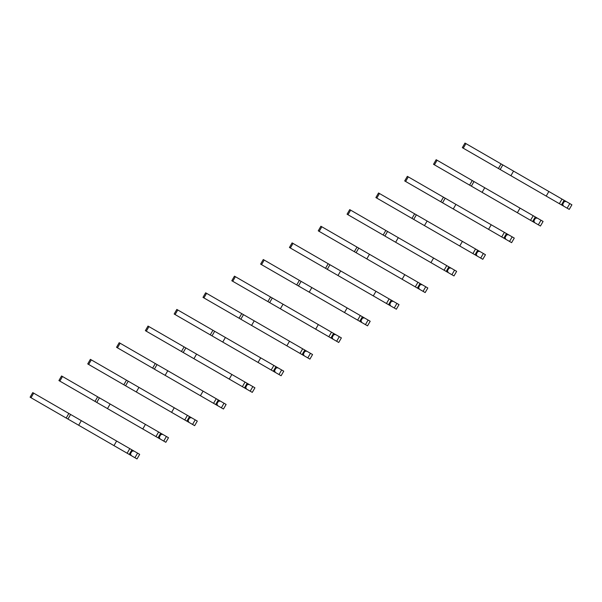 <?xml version="1.0" encoding="UTF-8"?>
<svg xmlns="http://www.w3.org/2000/svg" width="602" height="602" viewBox="0 0 602 602"><rect width="100%" height="100%" fill="white"/><g stroke="black" fill="none" stroke-linecap="round" stroke-linejoin="round"><path stroke-width="0.9" d="M567.159 208.179L569.808 203.589L571.9 204.8L569.251 209.391L528.375 185.785M514.364 177.703L498.418 168.492L501.075 163.91L464.977 143.065L462.328 147.656L465.805 149.665M569.808 203.589L501.067 163.91L498.426 168.5L462.328 147.656M563.464 206.05L562.674 204.296L564.202 201.647L566.113 201.459M562.674 204.296L562.012 203.912M564.202 201.647L563.54 201.271M513.551 171.111L510.902 175.701L561.448 204.883L564.097 200.3M559.356 203.679L562.005 199.089M546.202 196.079L548.851 191.489M538.338 224.817L540.987 220.227L543.087 221.438L540.438 226.028L499.555 202.422M485.551 194.333L469.605 185.13L472.254 180.54L436.157 159.703L433.508 164.293L436.992 166.302M540.987 220.227L472.254 180.54L469.605 185.13M534.651 222.687L533.861 220.934L535.389 218.285L537.3 218.097M533.861 220.934L533.199 220.55M535.389 218.285L534.726 217.901M484.738 187.749L482.089 192.339L517.381 212.717L532.635 221.521L535.283 216.931M469.613 185.138L433.508 164.293M530.543 220.309L533.191 215.727M517.381 212.717L520.03 208.126M509.525 241.455L512.174 236.864L514.274 238.076L511.625 242.659L470.741 219.06M456.737 210.971L440.792 201.768L443.448 197.185L408.276 176.875L407.343 176.341L404.694 180.931L408.171 182.94M512.174 236.864L443.441 197.178L440.792 201.768M505.838 239.325L505.048 237.572L506.575 234.923L508.487 234.735M505.048 237.572L504.378 237.188M506.575 234.923L505.906 234.539M455.917 204.387L453.268 208.969L488.568 229.354L503.821 238.159L506.47 233.568M440.799 201.768L404.694 180.931M501.729 236.947L504.371 232.357M488.568 229.354L491.217 224.764M480.712 258.085L483.361 253.502L485.453 254.706L482.804 259.296L441.928 235.698M427.917 227.609L411.979 218.406L414.627 213.823L379.463 193.513L378.53 192.979L375.881 197.561L379.358 199.571M483.361 253.502L414.627 213.815L411.979 218.406L375.881 197.561M477.025 255.955L476.227 254.21L477.755 251.561L479.674 251.373M476.227 254.21L475.565 253.826M477.755 251.561L477.093 251.177M427.104 221.024L424.455 225.607L472.909 253.585L475.008 254.797L477.657 250.206M472.909 253.585L475.557 248.995M459.755 245.985L462.404 241.402M451.899 274.723L454.548 270.132L456.64 271.344L453.991 275.934L413.115 252.336M399.103 244.246L383.158 235.043L385.814 230.453L349.717 209.616L347.068 214.199L350.545 216.208M454.548 270.132L385.807 230.453L383.158 235.043L347.068 214.199M448.204 272.593L447.414 270.84L448.941 268.199L450.853 268.003M447.414 270.84L446.752 270.456M448.941 268.199L448.279 267.815M398.291 237.655L395.642 242.245L446.187 271.427L448.836 266.844M444.095 270.223L446.744 265.632M430.942 262.623L433.591 258.04M423.078 291.36L425.727 286.77L427.826 287.982L425.178 292.572L384.302 268.966M370.29 260.884L354.345 251.674L357.001 247.091L320.896 226.247L318.247 230.837L321.731 232.846M425.727 286.77L356.994 247.091L354.352 251.681L318.247 230.837M419.391 289.231L418.601 287.478L420.128 284.829L422.04 284.641M418.601 287.478L417.938 287.094M420.128 284.829L419.466 284.453M369.477 254.292L366.829 258.883L417.374 288.065L420.023 283.482M415.282 286.853L417.931 282.27M402.121 279.26L404.77 274.67M394.265 307.998L396.914 303.408L399.013 304.62L396.364 309.21L355.481 285.604M341.477 277.514L325.531 268.311L328.18 263.721L292.083 242.884L289.434 247.475L292.918 249.484M396.914 303.408L328.18 263.721L325.539 268.319L289.434 247.475M390.578 305.869L389.787 304.115L391.315 301.467L393.226 301.278M389.787 304.115L389.118 303.732M391.315 301.467L390.653 301.083M340.657 270.93L338.008 275.52L373.308 295.898L388.561 304.702L391.21 300.112M386.469 303.491L389.118 298.908M373.308 295.898L375.957 291.308M365.452 324.636L368.1 320.046L370.192 321.257L367.544 325.84L326.668 302.242M312.656 294.152L296.718 284.949L299.367 280.359L264.203 260.056L263.27 259.522L260.621 264.112L264.097 266.122M368.1 320.046L299.367 280.359L296.718 284.949L260.621 264.112M361.764 322.499L360.967 320.753L362.494 318.104L364.413 317.916M360.967 320.753L360.305 320.369M362.494 318.104L361.832 317.721M311.844 287.568L309.195 292.151L344.494 312.536L359.748 321.34L362.396 316.75M357.648 320.129L360.297 315.538M344.494 312.536L347.143 307.946M336.638 341.266L339.287 336.684L341.379 337.888L338.73 342.478L297.855 318.879M283.843 310.79L267.898 301.587L270.554 296.997L234.456 276.16L231.808 280.743L235.284 282.752M339.287 336.684L270.546 296.997L267.898 301.587L231.808 280.743M332.944 339.137L332.153 337.391L333.681 334.742L335.592 334.554M332.153 337.391L331.491 337.007M333.681 334.742L333.019 334.358M283.03 304.206L280.382 308.788L330.927 337.978L333.576 333.388M328.835 336.766L331.484 332.176M315.681 329.166L318.33 324.583M307.818 357.904L310.466 353.314L312.566 354.525L309.917 359.116L269.041 335.517M255.03 327.428L239.084 318.217L241.741 313.634L205.636 292.79L202.987 297.38L206.471 299.39M310.466 353.314L241.733 313.634L239.084 318.217M304.13 355.774L303.34 354.021L304.868 351.38L306.779 351.184M303.34 354.021L302.678 353.637M304.868 351.38L304.206 350.996M254.217 320.836L251.568 325.426L302.114 354.608L304.762 350.025M239.092 318.225L202.987 297.38M300.022 353.404L302.671 348.814M286.861 345.804L289.509 341.221M279.004 374.542L281.653 369.952L283.753 371.163L281.104 375.753L240.221 352.147M226.217 344.066L210.271 334.855L212.927 330.272L176.822 309.428L174.174 314.018L177.658 316.027M281.653 369.952L212.92 330.272L210.279 334.862L174.174 314.018M275.317 372.412L274.527 370.659L276.055 368.01L277.966 367.822M274.527 370.659L273.857 370.275M276.055 368.01L275.392 367.626M225.396 337.474L222.748 342.064L273.3 371.246L275.949 366.663M271.209 370.034L273.857 365.452M258.047 362.442L260.696 357.851M250.191 391.18L252.84 386.589L254.932 387.801L252.283 392.384L211.407 368.785M197.396 360.696L181.458 351.493L184.107 346.91L148.009 326.066L145.36 330.656L148.837 332.665M252.84 386.589L184.107 346.902L181.458 351.5L145.36 330.656M246.504 389.05L245.706 387.297L247.234 384.648L249.153 384.46M245.706 387.297L245.044 386.913M247.234 384.648L246.572 384.264M196.583 354.111L193.934 358.702L229.234 379.079L244.487 387.884L247.136 383.293M242.388 386.672L245.037 382.089M229.234 379.079L231.883 374.489M221.378 407.817L224.027 403.227L226.119 404.439L223.47 409.021L182.594 385.423M168.583 377.334L152.637 368.131L155.293 363.548L120.129 343.238L119.196 342.704L116.547 347.294L120.024 349.295M224.027 403.227L155.286 363.54L152.637 368.131L116.547 347.294M217.683 405.68L216.893 403.934L218.421 401.286L220.332 401.098M216.893 403.934L216.231 403.551M218.421 401.286L217.758 400.902M167.77 370.749L165.121 375.332L200.421 395.717L215.674 404.521L218.323 399.931M213.575 403.31L216.223 398.72M200.421 395.717L203.07 391.127M192.557 424.448L195.206 419.865L197.305 421.069L194.657 425.659L153.781 402.061M139.769 393.971L123.824 384.768L126.48 380.178L90.375 359.341L87.726 363.924L91.211 365.933M195.206 419.865L126.473 380.178L123.824 384.768L87.726 363.924M188.87 422.318L188.08 420.565L189.607 417.923L191.519 417.735M188.08 420.565L187.418 420.188M189.607 417.923L188.945 417.54M138.957 387.379L136.308 391.97L186.853 421.159L189.502 416.569M184.761 419.948L187.41 415.357M171.6 412.347L174.249 407.765M163.744 441.085L166.393 436.495L168.492 437.707L165.843 442.297L124.96 418.699M110.956 410.609L95.011 401.399L97.667 396.816L61.562 375.972L58.913 380.562L62.397 382.571M166.393 436.495L97.659 396.816L95.011 401.399M160.057 438.956L159.267 437.202L160.794 434.561L162.706 434.366M159.267 437.202L158.597 436.819M160.794 434.561L160.132 434.177M110.136 404.017L107.487 408.607L158.04 437.789L160.689 433.207M95.018 401.406L58.913 380.562M155.948 436.585L158.597 431.995M142.787 428.985L145.436 424.402M134.931 457.723L137.58 453.133L139.672 454.344L137.023 458.935L96.147 435.329M82.135 427.247L66.197 418.036L68.846 413.454L32.749 392.609L30.1 397.2L33.577 399.209M137.58 453.133L68.846 413.454L66.197 418.044L30.1 397.2M131.244 455.594L130.446 453.84L131.973 451.191L133.892 451.003M130.446 453.84L129.784 453.457M131.973 451.191L131.311 450.808M81.323 420.655L78.674 425.245L113.974 445.623L129.227 454.427L131.876 449.837M127.127 453.216L129.776 448.633M113.974 445.623L116.622 441.033M500.172 169.508L502.82 164.918M463.262 148.197L465.91 143.607M471.358 186.146L474.007 181.556M434.441 164.828L437.09 160.245M442.545 202.776L445.194 198.193M405.628 181.465L408.276 176.875M413.724 219.414L416.373 214.831M376.814 198.103L379.463 193.513M384.911 236.052L387.56 231.461M348.001 214.741L350.65 210.151M356.098 252.689L358.747 248.099M319.18 231.379L321.829 226.788M327.285 269.327L329.934 264.737M290.367 248.009L293.016 243.426M298.464 285.958L301.113 281.375M261.554 264.647L264.203 260.056M269.651 302.595L272.3 298.005M232.741 281.284L235.39 276.694M240.838 319.233L243.486 314.643M203.92 297.922L206.569 293.332M212.024 335.871L214.673 331.281M175.107 314.553L177.756 309.97M183.211 352.509L185.86 347.918M146.294 331.19L148.942 326.608M154.39 369.139L157.039 364.556M117.48 347.828L120.129 343.238M125.577 385.777L128.226 381.186M88.66 364.466L91.308 359.876M96.764 402.414L99.413 397.824M59.846 381.104L62.495 376.513M67.951 419.052L70.6 414.462M31.033 397.734L33.682 393.151"/></g></svg>
